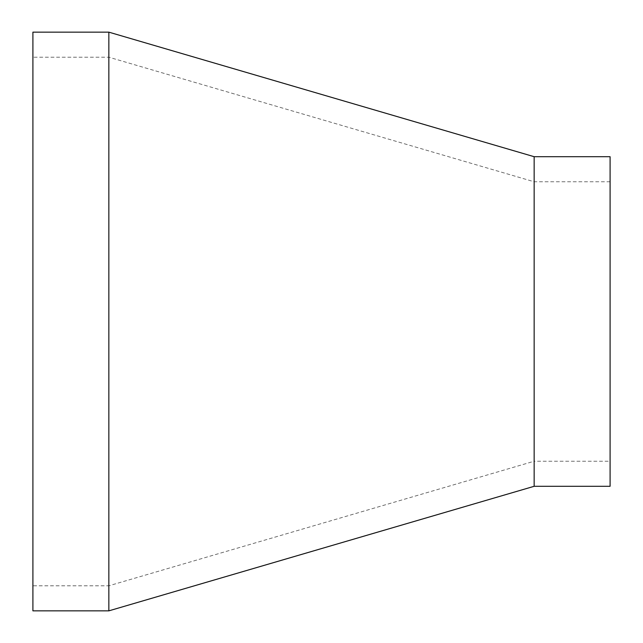 <?xml version="1.0" encoding="UTF-8"?>
<svg xmlns="http://www.w3.org/2000/svg" width="643" height="643" viewBox="0 0 643 643"><rect width="100%" height="100%" fill="white"/><g stroke="black" fill="none" stroke-linecap="round" stroke-linejoin="round"><path stroke-width="0.48" stroke-dasharray="3.21 2.41" d="M32.906 585.789L32.906 57.211L32.906 585.789L108.852 585.789L108.852 57.211L108.852 585.789L534.148 461.24L534.148 181.76L534.148 461.24L610.094 461.24L610.094 181.76L610.094 461.24M108.852 610.85L108.852 32.15M534.148 486.301L534.148 156.699M610.094 486.301L610.094 156.699M32.906 610.85L32.906 32.15M610.094 181.76L534.148 181.76L108.852 57.211L32.906 57.211"/><path stroke-width="0.96" d="M108.852 32.15L534.148 156.699L534.148 486.301L108.852 610.85L32.906 610.85L32.906 32.15L108.852 32.15L108.852 610.85M534.148 156.699L610.094 156.699L610.094 486.301L534.148 486.301"/></g></svg>

